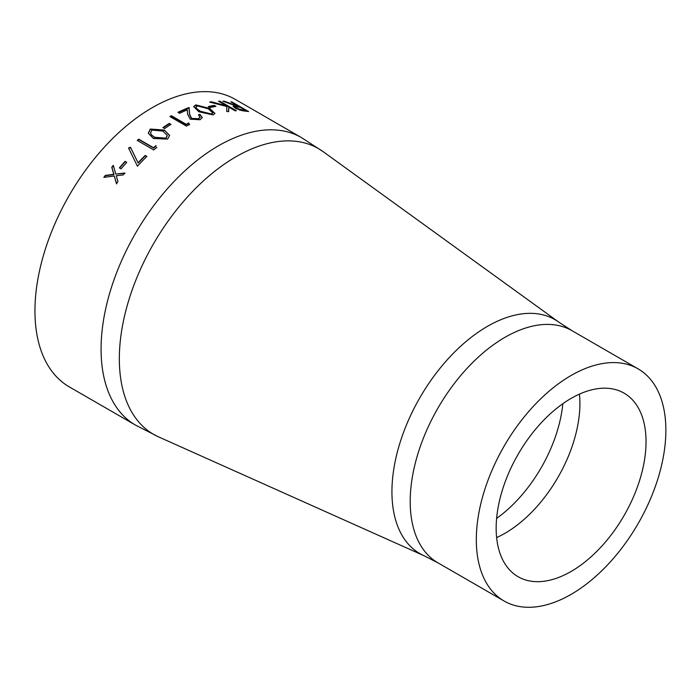 <?xml version="1.0" encoding="UTF-8"?>
<svg xmlns="http://www.w3.org/2000/svg" width="699" height="699" viewBox="0 0 699 699"><rect width="100%" height="100%" fill="white"/><g stroke="black" fill="none" stroke-linecap="round" stroke-linejoin="round"><path stroke-width="1.05" d="M135.449 425.079L69.323 386.905A165.986 95.833 -60 0 1 69.323 195.239A165.986 95.833 -60 0 1 235.31 99.407L301.435 137.589L323.191 151.683A164.947 95.23 -60 0 0 153.492 243.837A164.947 95.23 -60 0 0 158.542 436.875L135.449 425.079A165.986 95.833 -60 0 1 135.449 233.414A165.986 95.833 -60 0 1 301.435 137.589M125.069 161.338A165.986 95.833 -60 0 0 119.38 167.891L121.076 168.87A165.986 95.833 -60 0 1 126.764 162.317L125.069 161.338L126.633 162.465M137.441 166.213L136.689 164.676L137.441 166.213A165.986 95.833 -60 0 1 146.895 156.427L145.2 155.449L146.711 156.602M136.689 164.676L128.546 148.022L130.46 147.236L138.053 162.753A165.986 95.833 -60 0 1 145.2 155.449M155.973 145.567A165.986 95.833 -60 0 0 153.509 147.716L138.673 139.153A165.986 95.833 -60 0 0 137.24 140.429L153.771 149.97A165.986 95.833 -60 0 1 156.725 147.367L156.821 147.751M164.414 130.066L169.595 135.396L167.638 139.084L153.326 138.489L148.302 133.194L150.259 129.053L164.414 130.066L169.612 135.615M169.272 123.417A165.986 95.833 -60 0 0 162.937 127.594L164.632 128.572A165.986 95.833 -60 0 1 170.967 124.396L169.272 123.417L170.608 124.623M188.765 122.928A165.986 95.833 -60 0 0 186.231 124.308L171.395 115.737A165.986 95.833 -60 0 0 169.909 116.567L186.441 126.117A165.986 95.833 -60 0 1 189.49 124.431L188.747 123.4L189.481 124.894M198.446 114.933A165.986 95.833 -60 0 1 199.914 114.365L202.282 117.537L200.089 119.721L190.207 119.18L187.603 114.19L187.288 109.874A165.986 95.833 -60 0 0 179.652 113.308L177.957 112.329A165.986 95.833 -60 0 1 189.088 107.515L189.595 114.051L191.552 118.393L198.464 118.716L200.063 117.135L198.446 114.933M209.735 108.45L214.977 113.439L213.09 114.924L198.813 111.753L193.745 106.563L195.711 104.894L209.735 108.45L214.899 113.684M214.243 105.392A165.986 95.833 -60 0 0 208.206 106.571L209.901 107.55A165.986 95.833 -60 0 1 215.939 106.37L214.243 105.392L215.143 106.501M219.862 101.198A165.986 95.833 -60 0 0 218.516 101.233L226.493 105.837L211.474 101.818A165.986 95.833 -60 0 0 209.621 102.071L226.834 106.528L226.747 111.534A165.986 95.833 -60 0 1 228.722 111.272L228.756 107.139L235.047 110.774A165.986 95.833 -60 0 1 236.393 110.739L219.862 101.198L219.687 101.705L235.38 110.765M232.068 102.019A165.986 95.833 -60 0 0 230.81 101.827L238.438 106.231A165.986 95.833 -60 0 0 237.415 106.099L224.51 101.25A165.986 95.833 -60 0 0 222.894 101.198L235.834 105.916L233.195 106.257L235.187 108.188L242.317 110.748L245.786 111.176A165.986 95.833 -60 0 1 248.599 111.56L232.068 102.019L231.885 102.447M115.763 174.077L113.308 165.375A165.986 95.833 -60 0 0 111.761 167.253L113.762 174.313L105.331 175.405A165.986 95.833 -60 0 0 103.854 177.371L114.243 175.999L116.471 183.636A165.986 95.833 -60 0 1 117.948 181.67L116.235 175.746L123.286 174.907A165.986 95.833 -60 0 1 124.824 173.029L115.763 174.077L125.016 173.317M571.092 594.377A134.033 77.388 -60 0 1 504.075 601.009A134.033 77.388 -60 0 1 504.075 446.242A134.033 77.388 -60 0 1 638.108 368.862A134.033 77.388 -60 0 1 658.659 476.264A134.033 77.388 -60 0 1 571.092 594.377M571.092 571.467A105.977 61.189 -60 0 1 518.108 576.719A105.977 61.189 -60 0 1 518.108 454.341A105.977 61.189 -60 0 1 624.085 393.153A105.977 61.189 -60 0 1 640.328 478.081A105.977 61.189 -60 0 1 571.092 571.467M116.689 183.889L114.243 175.999M104.317 177.31A165.418 95.51 -60 0 1 105.549 175.667L113.963 174.593L111.954 167.542A165.418 95.51 -60 0 1 113.413 165.768M233.213 106.545L235.633 106.431L235.834 105.916M224.51 101.25L224.327 101.766M235.79 106.047L237.206 106.606A165.418 95.51 -60 0 1 238.228 106.746L238.438 106.231M237.415 106.099L237.206 106.606M238.411 106.309L239.914 107.183M245.611 110.468L247.123 111.342M239.46 110.031L242.789 110.591A165.418 95.51 -60 0 1 245.436 110.905L245.646 110.39L240.133 107.209L235.318 107.061L236.507 108.24L242.99 110.075A165.986 95.833 -60 0 1 245.646 110.39M235.318 107.061L235.135 107.576L236.996 109.105M236.314 108.747L236.507 108.24M228.756 107.139L228.582 111.788M210.932 102.377A165.418 95.51 -60 0 1 211.325 102.334L226.327 106.353L226.493 105.837M211.474 101.818L211.325 102.334M208.8 106.921A165.418 95.51 -60 0 1 214.104 105.907M193.728 106.816L195.615 105.392L209.621 108.957M195.711 104.894L195.615 105.392M195.991 107.305L196.646 109.131L200.194 111.735L211.247 114.461L212.592 113.089M196.646 109.131L196.734 108.633L200.272 111.237L211.343 113.963L212.679 112.836L208.311 108.808L197.354 105.881L196.008 107.052L196.734 108.633M200.194 111.735L200.272 111.237M211.247 114.461L211.343 113.963M199.914 114.365L202.229 117.773M178.385 112.574A165.418 95.51 -60 0 1 189.027 108.013L189.543 114.531L191.517 118.874L198.42 119.197L200.019 117.38M189.088 107.515L189.027 108.013M189.595 114.051L189.543 114.531M191.552 118.393L191.517 118.874M198.464 118.716L198.42 119.197M198.865 115.23A165.418 95.51 -60 0 1 199.844 114.854M170.311 116.803A165.418 95.51 -60 0 1 171.386 116.2L186.222 124.763A165.418 95.51 -60 0 1 188.747 123.4M171.395 115.737L171.386 116.2M186.231 124.308L186.222 124.763M163.295 127.803A165.418 95.51 -60 0 1 169.289 123.872M148.345 133.395L150.32 129.472L164.457 130.495M150.591 133.16L151.316 134.828L154.863 137.72L165.951 138.559L167.297 135.623M151.316 134.828L154.785 137.31L165.89 138.149L167.279 135.405L162.946 131.115L151.901 130.066L150.547 132.967L151.246 134.426M137.563 140.613A165.418 95.51 -60 0 1 138.778 139.538L153.614 148.101A165.418 95.51 -60 0 1 156.069 145.96M128.677 148.371L130.591 147.594L138.201 163.085A165.418 95.51 -60 0 1 145.331 155.807M119.669 168.057A165.418 95.51 -60 0 1 125.243 161.661M158.542 436.875L424.04 555.731A135.073 77.982 -60 0 1 419.907 397.652A135.073 77.982 -60 0 1 558.877 322.187L323.191 151.683M424.04 555.731L437.958 562.835A134.033 77.388 -60 0 1 437.958 408.067A134.033 77.388 -60 0 1 571.992 330.679L558.877 322.187M579.445 394.122A105.977 61.189 -60 0 1 504.975 533.293A105.977 61.189 -60 0 1 496.622 537.575M562.835 403.699A106.895 61.713 -60 0 1 496.613 518.405M242.789 110.591L242.99 110.075M638.108 368.862L571.992 330.679M504.075 601.009L437.958 562.835M195.921 107.55L196.008 107.052M212.583 113.343L212.679 112.836M200.01 117.633L200.071 117.135"/></g></svg>
